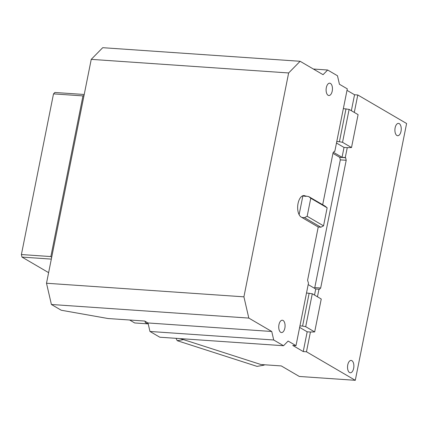 <?xml version="1.0" encoding="UTF-8"?>
<svg xmlns="http://www.w3.org/2000/svg" width="428" height="428" viewBox="0 0 428 428"><rect width="100%" height="100%" fill="white"/><g stroke="black" fill="none" stroke-linecap="round" stroke-linejoin="round"><path stroke-width="0.64" d="M51.328 259.111L21.989 257.089L21.4 254.542L50.862 256.57L51.654 257.469M48.621 272.652L21.989 257.089M148.211 323.884L134.686 322.953L129.657 320.016M84.22 94.492L54.88 92.475L53.505 93.876L21.4 254.542M53.505 93.876L82.968 95.904L50.862 256.57M82.968 95.904L84.027 95.476M148.19 323.798A6.185 1.305 11.3 0 1 145.113 321.995A6.185 1.305 11.3 0 1 145.664 321.605M273.706 339.987L283.534 345.728L159.788 337.21L149.961 331.465L273.706 339.987L271.743 331.486L248.812 318.084L243.912 296.834L288.643 72.958L91.239 59.364L46.502 283.245L243.912 296.834M271.743 331.486L147.997 322.963L144.723 321.048L108.027 318.523L61.236 310.236L51.408 304.49L248.812 318.084M51.408 304.49L46.502 283.245M91.239 59.364L102.72 47.69L300.124 61.284L323.06 74.686L327.65 70.015L337.478 75.761L339.436 84.257L347.301 88.853L343.352 108.605L349.12 109.397L358.092 114.634L351.511 147.558L342.539 142.315L339.425 141.711L346.006 108.792M303.233 351.559L307.176 331.807L310.418 332.026L306.469 351.784L303.233 351.559L292.747 345.433L295.989 345.653L308.486 283.101L307.572 280.361L318.229 227.022L301.194 217.066A10.989 5.612 93.9 0 1 298.054 203.466A10.989 5.612 93.9 0 1 304.051 195.569A10.989 5.612 93.9 0 1 305.405 195.997L308.711 196.564L325.093 206.136L327.142 207.821L323.541 225.85L320.882 227.204L304.501 217.633L301.847 217.451M322.685 204.728L333.096 152.619L334.477 151.218L334.803 151.405L343.352 108.605M300.124 61.284L288.643 72.958M283.534 345.728L288.124 341.057L295.989 345.653M284.855 328.121A6.185 3.157 93.9 0 0 282.33 320.23A6.185 3.157 93.9 0 0 278.96 324.67A6.185 3.157 93.9 0 0 281.485 332.561A6.185 3.157 93.9 0 0 284.855 328.121M326.329 87.628A6.185 3.157 93.9 0 0 328.848 95.519A6.185 3.157 93.9 0 0 332.224 91.073A6.185 3.157 93.9 0 0 329.699 83.182A6.185 3.157 93.9 0 0 326.329 87.628M149.961 331.465L147.997 322.963M318.229 227.022L320.882 227.204M302.414 195.917L306.057 196.377M332.947 153.363L339.72 157.322L340.308 159.869L314.783 287.611L320.674 288.017L319.299 289.419L318.972 289.226L317.458 296.791M345.284 157.536L342.047 157.311L344.016 147.435L347.258 147.66L345.284 157.536L345.615 157.723L339.72 157.322M342.047 157.311L333.433 152.277M334.316 151.373L334.803 151.405M336.777 141.529L339.425 141.711M306.512 292.977L312.28 293.763L321.251 299.006L314.671 331.93L305.699 326.687L302.585 326.083L309.166 293.159M299.937 325.901L302.585 326.083M308.187 284.599L315.73 289.002L318.972 289.226M302.815 196.158L299.119 214.674M344.016 147.435L336.478 143.027M347.258 147.66L351.511 147.558M310.418 332.026L314.671 331.93M307.176 331.807L299.637 327.399M314.259 288.146L314.783 287.611M314.516 295.074L315.73 289.002M345.615 157.723L346.204 160.275L320.674 288.017M346.204 160.275L340.308 159.869M351.356 110.702L354.545 94.759L357.787 94.979L406.6 123.51L355.288 380.31L306.469 351.784M180.445 338.634L260.909 364.522L281.287 365.924L299.306 376.458L355.288 380.31M176.004 338.323L177.256 340.699L257.067 366.379L264.001 365.164L262.294 364.619M264.59 364.774L264.001 365.164M357.787 94.979L354.298 112.42M353.656 368.326A6.185 3.157 -86.1 0 1 350.281 372.772A6.185 3.157 -86.1 0 1 347.761 364.881A6.185 3.157 -86.1 0 1 351.131 360.435A6.185 3.157 -86.1 0 1 353.656 368.326M401.02 131.278A6.185 3.157 -86.1 0 1 397.649 135.724A6.185 3.157 -86.1 0 1 395.124 127.833A6.185 3.157 -86.1 0 1 398.5 123.387A6.185 3.157 -86.1 0 1 401.02 131.278M177.256 340.699L183.478 339.607M305.699 326.687L312.28 293.763M342.539 142.315L349.12 109.397M354.545 94.759L347.001 90.351M308.711 196.564L310.765 198.244L307.16 216.274L304.501 217.633M323.541 225.85L307.16 216.274M310.765 198.244L327.142 207.821M313.387 69.031L327.65 70.015M302.655 195.805L305.405 195.997M145.113 321.995L145.242 321.353"/></g></svg>
